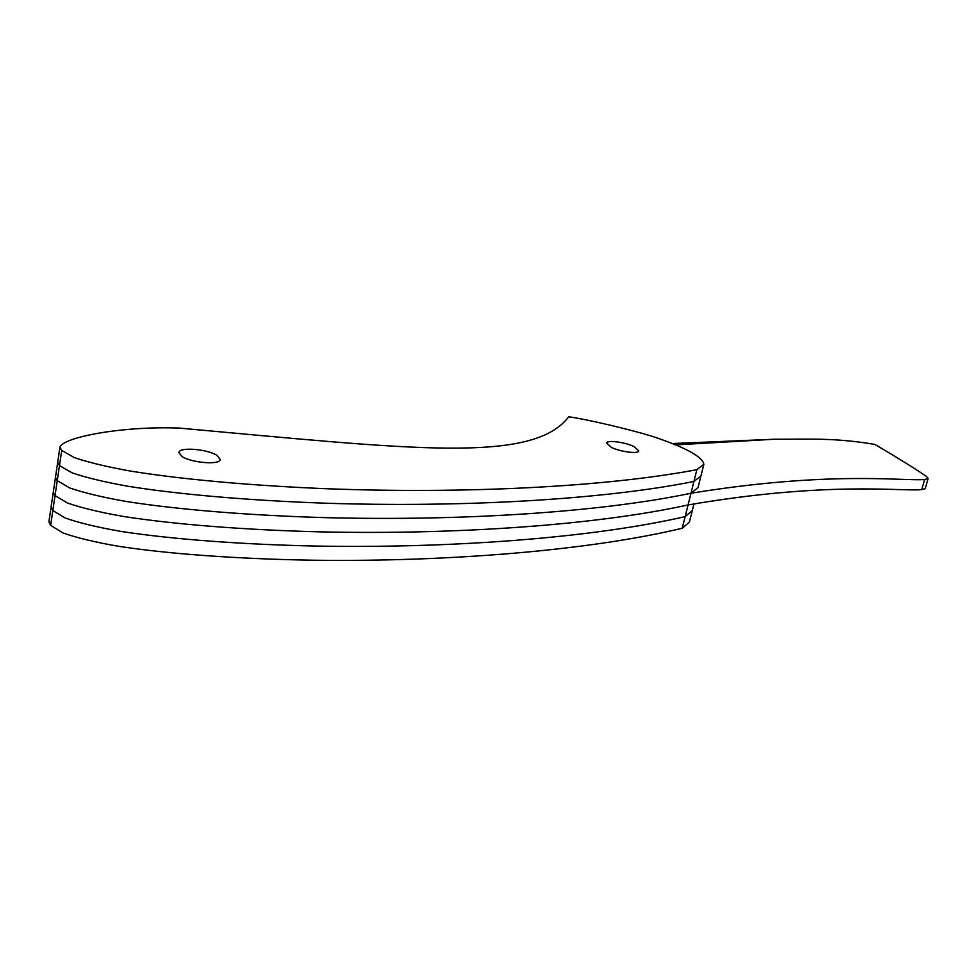 <?xml version="1.0" encoding="UTF-8"?>
<svg xmlns="http://www.w3.org/2000/svg" width="977" height="977" viewBox="0 0 977 977"><rect width="100%" height="100%" fill="white"/><g stroke="black" fill="none" stroke-linecap="round" stroke-linejoin="round"><path stroke-width="1.47" d="M59.927 447.258L61.734 450.458L74.191 457.554C87.869 462.255 106.542 466.75 130.222 471.036C181.185 479.328 251.663 485.716 328.113 488.793C463.587 493.825 604.433 487.205 696.857 469.681L703.855 464.356C702.671 456.723 685.378 447.332 651.977 436.206C626.66 428.61 587.446 419.475 568.724 416.764C532.489 464.307 410.987 449.041 179.267 428.085C122.98 425.85 62.711 437.146 59.927 447.258L55.481 477.301L57.264 480.635L55.042 495.608L67.364 502.96C80.92 507.747 99.459 512.217 122.98 516.381C173.613 524.331 243.725 529.913 319.858 531.854C454.781 534.871 595.396 525.321 688.052 504.95C595.396 525.321 454.781 534.871 319.858 531.854C243.725 529.913 173.613 524.331 122.98 516.381C99.459 512.217 80.92 507.747 67.364 502.96L55.042 495.608L52.831 510.519L65.105 517.957C78.624 522.756 97.114 527.226 120.586 531.341C171.122 539.194 241.099 544.507 317.134 546.082C451.875 548.427 592.416 537.924 685.146 516.625L692.253 510.641L689.383 522.097L682.239 528.252C589.436 550.478 448.968 561.922 314.423 560.236C238.498 559.039 168.63 553.983 118.205 546.241C94.793 542.162 76.34 537.704 62.858 532.88L50.633 525.357L48.899 521.84L51.085 507.063L52.831 510.519L65.105 517.957C78.624 522.756 97.114 527.226 120.586 531.341C171.122 539.194 241.099 544.507 317.134 546.082C451.875 548.427 592.416 537.924 685.146 516.625L692.253 510.641L693.926 503.937M671.492 443.57L774.26 439.247C806.013 439.418 834.028 437.403 875.026 444.462C898.474 458.311 915.62 468.972 926.452 476.446L928.126 478.51L924.621 479.548C902.064 481.221 829.937 470.67 690.983 493.238C598.4 512.669 457.712 521.242 322.593 517.566C246.363 515.245 176.129 509.408 125.386 501.335C101.803 497.134 83.216 492.652 69.623 487.902L57.264 480.635L55.481 477.301L53.283 492.213L55.042 495.608L53.283 492.213L51.085 507.063L52.831 510.519L50.633 525.357M61.734 450.458L59.487 465.589L57.704 462.316L59.487 465.589L57.264 480.635L69.623 487.902C83.216 492.652 101.803 497.134 125.386 501.335C176.129 509.408 246.363 515.245 322.593 517.566C457.712 521.242 598.4 512.669 690.983 493.238L682.239 528.252M928.126 478.51L925.231 488.573L921.726 489.66C899.17 491.492 827.092 481.111 688.052 504.95M774.26 439.247L674.887 444.926M696.857 469.681L693.914 481.478C601.405 499.968 460.643 507.564 325.353 503.204C249.013 500.517 178.644 494.411 127.792 486.228C104.173 481.979 85.536 477.497 71.907 472.758L59.487 465.589L71.907 472.758C85.536 477.497 104.173 481.979 127.792 486.228C178.644 494.411 249.013 500.517 325.353 503.204C460.643 507.564 601.405 499.968 693.914 481.478L700.936 475.982L698.03 487.584L690.983 493.238L693.914 481.478L700.936 475.982L703.855 464.356M633.755 446.416C624.779 442.105 606.644 439.711 606.57 443.118L611.48 447.466C620.419 451.838 638.836 454.244 638.799 450.837L633.755 446.416C624.779 442.105 606.644 439.711 606.57 443.118L611.48 447.466C620.419 451.838 638.836 454.244 638.799 450.837L633.755 446.416M216.784 455.209C207.039 449.139 179.341 446.684 178.889 452.51L182.174 456.662C191.871 462.842 220.02 465.26 220.24 459.471L216.784 455.209C207.039 449.139 179.341 446.684 178.889 452.51L182.174 456.662C191.871 462.842 220.02 465.26 220.24 459.471L216.784 455.209M924.621 479.548L921.726 489.66"/></g></svg>
